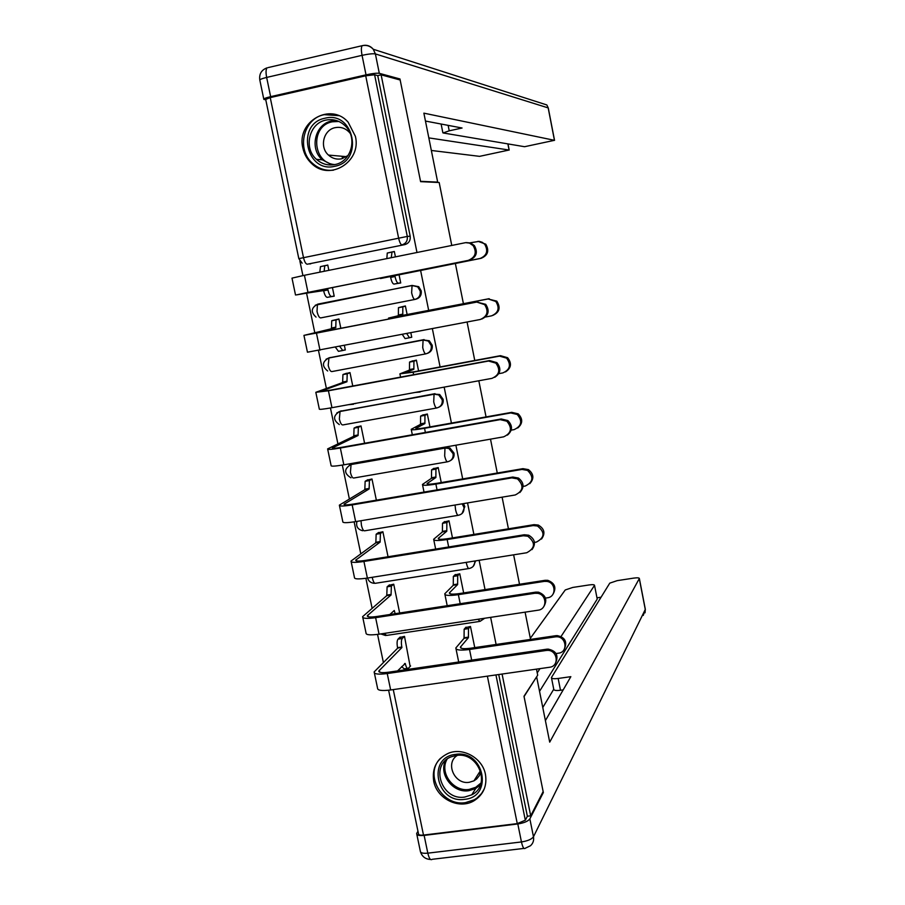 <?xml version="1.0" encoding="UTF-8"?>
<svg xmlns="http://www.w3.org/2000/svg" width="905" height="905" viewBox="0 0 905 905"><rect width="100%" height="100%" fill="white"/><g stroke="black" fill="none" stroke-linecap="round" stroke-linejoin="round"><path stroke-width="1.36" d="M415.293 299.34L415.904 299.204C419.897 297.983 421.673 295.211 421.232 290.89L418.732 286.693L412.058 285.426L417.725 286.896L420.237 291.105C420.678 295.426 418.902 298.209 414.897 299.431L320.675 317.915C319.25 317.802 318.04 315.653 317.022 311.478L317.417 304.318C311.071 307.847 310.619 312.112 316.049 317.101M427.432 353.369C431.085 351.988 432.681 349.296 432.217 345.269L429.287 340.755L423.099 339.918L428.314 341.083L431.255 345.608C431.696 349.907 429.92 352.656 425.916 353.844C424.75 353.821 423.676 351.706 422.714 347.509L423.099 339.918L328.968 357.848L328.221 365.405C329.228 369.534 330.416 371.593 331.818 371.582L425.757 353.878M439.14 407.092C442.285 405.531 443.62 402.951 443.145 399.343L439.672 394.49L434.061 394.105L438.733 394.942L442.206 399.806C442.647 404.083 440.859 406.798 436.866 407.951C435.735 408.065 434.683 406.04 433.721 401.877L434.061 394.105L340.054 411.289L339.364 419.026C340.348 423.121 341.524 425.09 342.893 424.931L436.583 408.008M450.679 460.453C453.371 458.79 454.468 456.346 454.005 453.122L449.876 447.93L444.977 447.986L448.948 448.495L453.1 453.699C453.529 457.953 451.753 460.634 447.76 461.754C446.663 462.002 445.633 460.068 444.672 455.95L444.977 447.986L351.083 464.423L350.427 472.342C351.411 476.403 352.577 478.293 353.9 477.998L447.353 461.822M462.07 513.508L464.808 506.585L463.462 503.621M473.292 566.247L475.679 560.862M433.71 781.185C436.742 798.753 459.106 809.794 473.835 800.868C483.349 794.873 487.229 786.072 485.465 774.476C482.637 758.198 463.066 747.044 448.405 753.265C436.764 758.752 431.866 768.051 433.71 781.185M302.847 147.945C304.193 154.167 307.157 159.393 311.716 163.601C329.635 181.532 361.74 161.769 355.405 136.361L348.154 122.22C330.676 101.767 296.082 121.677 302.847 147.945M299.883 261.025L302.915 275.595M306.569 293.175L314.782 332.678M318.492 350.518L326.388 388.426M330.449 407.974L337.916 443.857M342.328 465.091L349.375 498.972M354.138 521.857L360.778 553.758M365.88 578.295L372.102 608.228M377.555 634.405L383.369 662.392M404.852 244.61L307.214 264.226L404.852 244.61C408.856 243.355 410.632 240.549 410.18 236.205L407.284 236.431C407.736 240.809 405.949 243.626 401.922 244.893C400.689 244.588 399.569 242.28 398.585 237.981L365.711 75.794L374.602 74.776L407.284 236.431L298.82 258.638L302.157 263.163M451.765 245.436L439.174 182.505L420.599 181.656L400.168 80.002L381.129 74.832L416.979 252.484M536.484 669.134L537.694 675.187L523.995 696.25L543.147 791.581L530.703 815.835L502.083 674.055M496.11 644.462L490.634 617.357M485.035 589.608L479.118 560.319M473.892 534.425L467.534 502.931M462.693 478.915L455.882 445.203M451.425 423.088L444.163 387.125M440.09 366.932L432.364 328.685M428.687 310.449L420.599 270.414M455.362 263.457L463.417 303.695M467.082 322.033L474.763 360.473M478.824 380.767L486.053 416.922M490.499 439.14L497.275 473.032M502.105 497.162L508.429 528.814M513.633 554.833L519.515 584.268M525.092 612.153L530.545 639.405M298.808 258.581L265.697 99.437L270.244 97.604L365.711 75.794M381.129 74.832L377.736 75.613L374.602 74.776M530.703 815.835L527.366 816.242L525.319 820.202L517.264 823.607L423.495 835.077C420.225 835.383 418.551 834.964 418.495 833.799L388.618 690.232M474.752 647.607L470.464 626.475L465.566 627.663M410.146 666.419L404.501 636.373L399.682 637.505M463.654 592.911L459.774 573.804L454.853 574.98M399.671 613.002L393.72 584.2L388.89 585.331M452.477 537.909L449.016 520.839L444.084 522.015M388.041 556.756L382.883 531.744L378.03 532.887M441.244 482.569L438.201 467.568L433.257 468.745M376.356 500.171L371.978 478.994L367.125 480.136M429.954 426.922L427.33 414.015L422.375 415.18M364.591 443.258L361.016 425.95L356.151 427.092M355.224 403.63L356.321 403.234M421.662 391.446L422.669 391.062M418.585 370.937L416.391 360.145L411.413 361.321M352.758 385.994L349.997 372.611L345.11 373.765M343.267 350.348L345.314 349.952L344.409 345.552M409.897 337.622L411.752 337.26L410.847 332.814M407.148 314.635L405.395 305.969L400.406 307.146M340.857 328.391L338.911 318.979L334.013 320.121M329.228 296.998L334.205 296.195L332.429 287.564M395.655 283.785L400.723 282.96L399.048 274.724M328.379 358.109L424.083 339.601M338.9 411.73L435.022 393.664M349.409 465.068L352.215 463.824L445.905 447.421M395.428 256.85L394.331 251.5L392.035 251.963L391.243 257.699M322.847 266.149L324.284 265.855M389.32 252.631L390.587 252.371M328.866 270.335L327.768 265.029L324.759 265.765L324.148 271.296M319.024 303.876L317.847 304.227M377.736 75.613L410.18 236.205M309.646 263.943L310.709 263.819M527.366 816.242L498.734 674.53M556.066 653.534L558.509 653.184C568.544 652.166 566.202 635.955 556.123 636.803L555.274 636.882L556.948 635.559C565.014 637.199 567.492 641.679 564.392 648.976M470.34 626.498L468.519 628.568L468.417 637.652L464.061 638.297L455.826 647.969C455.882 650.129 460.441 650.638 469.514 649.485L555.274 636.882M464.061 638.297L464.152 629.247L466.018 627.142M464.152 629.247L468.496 628.59L464.175 629.213M556.1 635.649L470.566 648.218C463.835 649.077 460.453 648.704 460.407 647.098L468.417 637.652M374.365 672.935L377.543 688.162C377.464 690.458 381.831 691.058 390.655 689.972L549.539 667.268C559.89 666.238 557.457 649.541 547.084 650.39L546.201 650.469L547.955 649.077C556.27 650.786 558.826 655.401 555.613 662.924M397.555 670.899L405.236 663.478C406.187 667.426 407.25 669.01 408.438 668.241L410.599 665.933M404.411 636.385L402.25 638.511C401.243 640.05 401.107 642.889 401.831 647.018L397.657 648.161L374.15 671.929C374.059 674.135 378.414 674.678 387.238 673.558L546.201 650.469M547.073 649.157L388.55 672.211C382.001 673.037 378.765 672.63 378.822 670.99L401.933 647.528M407.454 668.388L404.173 668.863L401.662 666.6M397.657 648.161L397.544 647.663C396.831 643.523 396.967 640.695 397.985 639.156L402.284 638.478M400.168 637.03L398.019 639.122M545.477 598.092L547.502 597.786C556.496 596.859 556.021 582.549 546.948 581.417L544.244 581.395L545.104 580.309L547.797 580.331C554.878 583.137 556.62 587.741 553.046 594.144M459.683 573.815L457.704 575.738L457.625 584.585L453.269 585.264L444.774 593.782C444.762 595.626 449.287 595.92 458.371 594.675L544.244 581.395M453.269 585.264L453.348 576.428L455.362 574.494M545.104 580.309L459.457 593.567C452.726 594.495 449.355 594.28 449.355 592.899L457.625 584.585M534.47 542.378L536.439 542.072C544.821 537.536 545.149 532.174 537.434 525.997L533.158 525.579L534.052 524.651L538.317 525.07C544.482 528.758 545.545 533.407 541.518 539.041M448.993 520.839L446.855 522.592L446.787 531.212L442.409 531.925L433.653 539.267C433.574 540.805 438.077 540.896 447.161 539.538L533.158 525.579M442.409 531.925L442.5 523.305L444.66 521.552M534.052 524.651L448.28 538.588C441.55 539.595 438.201 539.527 438.246 538.385L446.787 531.212M517.807 823.957L424.128 835.406L427.816 853.155L521.45 841.944L517.807 823.957C524.04 822.973 528.056 821.276 529.855 818.867L543.339 792.531L524.052 696.579L536.405 677.166M536.699 677.132L549.708 742.145L639.36 578.476C639.122 577.752 637.211 577.639 633.613 578.125L617.176 580.648L609.766 583.148L551.428 677.562C551.62 678.682 553.871 678.976 558.159 678.467L560.5 690.266C556.213 690.775 553.973 690.458 553.769 689.316L551.496 677.902M545.398 720.618L570.84 676.668L558.159 678.467M597.176 598.861L594.517 585.309C594.314 584.596 592.47 584.483 589.008 584.958L572.752 587.447L565.252 589.958L530.33 638.319M601.067 597.21L596.972 597.832M594.438 585.49L561.077 636.441M539.991 668.637L537.231 672.856M543.339 792.531L542.604 792.622M424.128 835.406C419.23 835.881 416.741 835.247 416.651 833.516L417.963 831.276M542.774 707.518L553.747 689.214M597.13 599.234L539.538 691.307M563.182 689.893L560.5 690.266M436.414 182.38L437.669 182.109L423.879 113.148L554.448 140.32L548.181 107.91L375.394 53.927L379.308 73.328L399.965 78.973L420.531 181.317L437.669 182.109M428.823 137.888L509.074 150.026L507.875 143.895M431.346 150.468L479.571 156.35L509.074 150.026M270.64 96.654L366.016 74.844L362.057 55.341L266.647 77.434L270.64 96.654C265.697 97.842 263.423 98.747 263.841 99.392L265.787 99.822M448.133 125.354L449.219 130.818L443.099 132.956L524.572 146.712L554.448 140.32M449.219 130.818L462.07 128.012L425.452 121.055M398.008 79.414L399.965 78.973M379.308 73.328C376.853 72.966 372.419 73.475 366.016 74.844M464.74 799.33C436.346 804.036 426.64 757.168 455.52 754.385C484.118 749.476 493.745 796.83 464.74 799.33M456.267 755.483L451.403 756.761C429.366 764.476 441.583 801.095 464.797 797.045L471.743 794.828C491.607 785.382 478.304 751.444 456.267 755.483M457.353 755.37C444.819 762.949 454.548 784.929 469.265 782.293L473.937 780.845L476.686 778.933L479.311 775.687L480.815 771.75M440.509 758.277C423.766 774.25 442.025 806.74 465.43 802.644L474.344 799.737L477.037 797.984L481.562 793.493L484.288 788.9M334.839 166.26C306.026 173.726 295.641 123.646 324.986 118.227C354.013 110.512 364.308 161.147 334.839 166.26M325.913 120.094C309.114 123.103 303.186 148.115 316.478 159.348C321.92 164.11 328.096 165.841 335.02 164.529C351.174 161.757 357.803 138.08 345.62 126.27C339.997 120.727 333.425 118.668 325.913 120.094M350.235 133.408L348.923 131.881C344.997 128.069 340.427 126.666 335.212 127.65C323.492 129.732 319.239 147.142 328.458 155.072C332.293 158.488 336.671 159.732 341.592 158.805L348.108 155.49M338.674 115.659L324.25 114.664C303.311 118.419 296.059 149.676 312.734 163.522C318.786 168.816 325.721 171.022 333.515 170.163M341.841 156.26L342.837 158.466M362.803 617.515L366.027 632.991C365.88 634.971 370.224 635.367 379.048 634.19L538.17 610.185C547.435 609.246 546.937 594.495 537.581 593.318L534.798 593.284L535.715 592.13L538.486 592.164C545.794 595.071 547.593 599.823 543.894 606.418M389.851 614.506L394.275 610.49L395.146 613.692M393.675 584.211L391.367 586.168L391.062 594.97L386.774 595.637L362.622 616.656C362.452 618.545 366.785 618.884 375.62 617.674L534.798 593.284M535.715 592.13L376.966 616.475C370.417 617.38 367.192 617.131 367.306 615.728L391.062 594.97M390.858 614.348L390.655 613.771M386.774 595.637L387.102 586.847L391.446 586.101M389.422 584.879L387.182 586.768M351.174 561.767L354.455 577.492C354.24 579.155 358.55 579.347 367.385 578.069L526.721 552.751C535.353 548.091 535.703 542.581 527.751 536.201L523.339 535.76L524.289 534.765L528.69 535.217C535.036 539.029 536.133 543.826 531.97 549.629M382.883 531.755L380.428 533.531L380.123 542.118L375.835 542.819L351.027 561.066C350.789 562.639 355.088 562.774 363.923 561.462L523.339 535.76M524.289 534.765L365.315 560.421C358.753 561.394 355.563 561.292 355.722 560.127L380.123 542.118M375.835 542.819L376.152 534.233L380.564 533.418M378.652 532.445L376.288 534.12M523.067 486.392L525.296 486.019C533.237 482.082 533.973 476.878 527.524 470.396L522.004 469.423L522.932 468.654L528.441 469.616C533.837 473.994 534.278 478.677 529.764 483.666M438.212 467.602L435.939 469.129L435.871 477.535L431.493 478.281L422.465 484.447C422.33 485.657 426.798 485.544 435.882 484.096L522.004 469.423M431.493 478.281L431.572 469.876L433.936 468.315M522.932 468.654L437.047 483.293C430.305 484.367 426.979 484.458 427.081 483.564L435.871 477.535M511.235 430.135L514.097 429.637C521.653 426.119 522.694 421.063 517.23 414.467L510.782 412.94L511.755 412.341L518.18 413.845C523.011 418.845 522.864 423.551 517.762 427.975M427.341 414.083L424.954 415.361L424.898 423.563L420.52 424.343L411.221 429.309C411.006 430.203 415.452 429.864 424.547 428.314L510.782 412.94M420.52 424.343L420.587 416.142L423.235 414.75M511.755 412.341L425.746 427.669C418.992 428.823 415.689 429.072 415.836 428.416L424.898 423.563M498.836 373.652L502.841 372.917C510.058 369.704 511.325 364.783 506.63 358.154L499.503 356.129L500.499 355.676L507.603 357.701C512.004 363.335 511.291 368.075 505.499 371.921M420.214 392.035L415.146 392.442M416.413 360.258L413.924 361.276L413.868 369.274L409.479 370.088L399.908 373.856L413.132 372.215L499.503 356.129M409.479 370.088L409.546 362.091L412.737 360.835M500.499 355.676L414.366 371.729L404.535 372.951L413.868 369.274M419.524 391.639L422.42 391.107M339.477 505.691L342.803 521.665C342.52 523.011 346.807 523 355.642 521.619L515.216 494.978C523.384 490.929 524.142 485.566 517.49 478.869L511.8 477.874L512.796 477.048L518.463 478.055C524.04 482.58 524.493 487.41 519.821 492.546M371.989 479.05L369.421 480.589L369.127 488.96L364.828 489.696L339.352 505.148C339.058 506.393 343.323 506.314 352.169 504.911L511.8 477.874M512.796 477.048L353.595 504.028C347.034 505.081 343.855 505.137 344.07 504.209L369.127 488.96M364.828 489.696L365.134 481.324L369.602 480.442M367.849 479.707L365.326 481.177M327.701 449.287L331.094 465.509C330.744 466.539 334.986 466.313 343.832 464.831L503.633 436.844C511.404 433.235 512.468 428.02 506.845 421.21L500.205 419.637L501.223 418.981L507.852 420.554C512.83 425.712 512.683 430.576 507.411 435.124M361.038 426.04L358.346 427.341L358.075 435.509L353.776 436.278L327.621 448.891C327.248 449.819 331.49 449.525 340.337 448.02L500.205 419.637M501.223 418.981L341.807 447.308C335.235 448.428 332.09 448.642 332.35 447.952L358.075 435.509M353.776 436.278L354.059 428.122L358.595 427.171M357.09 426.662L354.308 427.941M315.868 392.544L319.307 409.026C318.888 409.716 323.096 409.275 331.954 407.702L491.969 378.358C499.413 375.043 500.714 369.975 495.872 363.131L488.519 361.038L489.582 360.563L496.913 362.656C501.449 368.471 500.714 373.358 494.73 377.317M350.02 372.736L347.215 373.799L346.954 381.763L342.644 382.566L315.822 392.306L328.436 390.79L488.519 361.038M489.582 360.563L329.94 390.236L320.562 391.367L346.954 381.763M352.792 403.879L356.095 403.268M353.561 404.252L348.493 404.671M342.644 382.566L342.927 374.602L347.52 373.607M346.57 373.256L343.221 374.41M485.521 317.01L491.506 315.856C498.463 312.859 499.888 308.051 495.782 301.444L488.146 298.967L496.8 301.15C500.895 307.745 499.47 312.53 492.524 315.528M409.32 337.78L405.067 338.594L402.34 334.443M405.429 306.139L402.815 306.874L402.77 314.68L388.528 318.074L488.146 298.967M398.381 315.54L398.438 307.734L404.999 306.048M489.186 298.684L402.929 315.449L393.166 317.157L402.77 314.68M406.73 333.594L409.445 337.757L411.707 337.056M303.956 335.461L307.451 352.203L480.25 319.499C487.422 316.411 488.881 311.456 484.65 304.634L476.777 302.078L485.725 304.329C489.899 310.856 488.587 315.766 481.788 319.046M338.945 319.137L336.015 319.929L335.766 327.712L303.944 335.382L476.777 302.078M477.874 301.784L318.006 332.825L308.707 334.443L335.766 327.712M339.771 346.434L342.746 350.507L345.269 349.749M342.61 350.529L338.447 351.321L335.461 347.26M331.456 328.549L331.716 320.777L336.377 319.737M338.923 318.99L332.078 320.574M477.998 241.318L485.804 244.192C489.435 250.753 487.885 255.448 481.166 258.298L380.462 278.548L480.103 258.468C486.845 255.606 488.395 250.889 484.752 244.327L482.263 242.302L479.243 241.364L470.125 242.811M394.908 276.002L395.021 276.523C396.005 280.776 397.125 283.005 398.358 283.22L393.98 284.091C392.736 283.887 391.605 281.659 390.621 277.405L390.519 276.873M400.7 282.858L393.98 284.091M386.842 258.592L387.261 253.049L391.922 251.986M394.376 251.703L392.012 251.963M400.689 282.79L398.358 283.22M468.451 260.289C475.397 257.348 476.992 252.484 473.225 245.708L469.469 243.083L465.6 242.653L304.419 275.29L307.983 292.406L469.582 260.12L309.555 292.145L300.302 294.102L327.961 289.939C328.968 294.136 330.167 296.331 331.581 296.501L334.171 296.026M466.279 242.597L470.679 242.993L474.344 245.572C478.1 252.325 476.505 257.178 469.582 260.12M327.848 289.408L296.433 294.906L307.983 292.406M334.183 296.082L327.282 297.36C325.868 297.191 324.646 294.996 323.639 290.799L323.526 290.279M327.814 265.233L325.178 265.561M319.838 272.167L320.449 266.636L325.076 265.584M295.516 295.007L291.998 278.129L304.419 275.29M462.172 503.836L463.926 507.298C464.356 511.517 462.579 514.164 458.586 515.25C457.523 515.646 456.516 513.791 455.566 509.707L455.057 505.024M474.763 561.01C474.967 565.003 473.157 567.492 469.367 568.453C468.326 568.974 467.331 567.22 466.392 563.17L466.245 562.367M484.661 618.262L480.069 621.35L477.976 619.269M270.244 97.604L303.469 257.495C304.499 261.726 305.743 263.966 307.214 264.226M393.268 689.599L423.495 835.077M517.264 823.607L487.376 676.148M315.325 305.189L412.058 285.426L411.639 292.824C412.612 297.066 413.698 299.261 414.897 299.431M330.155 357.486L326.072 359.217M341.208 410.802L336.807 412.952M352.215 463.824L351.083 464.423M458.054 515.341L364.851 530.771C363.561 531.19 362.419 529.391 361.446 525.364L361.005 520.726M468.711 568.555L375.745 583.239C374.478 583.793 373.358 582.085 372.396 578.091L372.249 577.3M479.311 621.475L386.582 635.423L384.139 633.421M317.813 304.114L411.741 285.618L418.732 286.693M495.94 674.926L525.319 820.202M461.075 648.15L460.736 646.521M468.315 637.143L463.96 637.787M471.675 660.118L469.514 649.485M404.558 663.569L405.236 663.478M379.342 670.232L379.749 672.211M397.544 647.663L401.831 647.018M387.238 673.558L390.655 689.972M449.989 593.771L449.717 592.39M457.772 575.671L453.428 576.349M457.523 584.064L453.156 584.754M460.204 603.714L458.371 594.675M438.846 539.086L438.62 537.955M446.968 522.479L442.613 523.192M446.674 530.692L442.307 531.405M448.665 546.971L447.161 539.538M529.855 818.867L533.475 836.774L645.276 609.484L639.303 578.623M645.299 609.156L643.274 615.423M533.475 836.774C531.688 839.24 527.672 840.971 521.45 841.944C522.683 847.351 523.95 849.444 525.262 848.245L530.466 845.756C533.079 843.392 534.086 840.394 533.475 836.774M523.961 848.404L432.149 859.309C430.531 860.531 429.094 858.483 427.816 853.155C422.918 853.607 420.418 852.94 420.316 851.153L416.809 834.286M362.848 45.544L363.007 45.51C367.091 44.73 370.507 45.985 373.267 49.255L546.846 104.957L548.283 108.034M263.774 99.075L259.871 80.296C259.441 79.595 261.703 78.633 266.647 77.434C265.708 72.411 265.866 69.21 267.145 67.818C261.488 69.866 259.045 73.916 259.792 79.957M268.118 67.592L362.181 45.691C361.152 47.037 361.106 50.25 362.057 55.341C368.471 53.961 372.917 53.486 375.394 53.927L373.267 49.255C370.179 45.963 366.48 44.775 362.181 45.691L363.007 45.51M480.431 784.907L475.736 788.493L468.858 790.699C453.088 793.38 438.473 774.454 445.52 760.494M447.07 759.205C439.129 772.621 453.348 792.135 469.107 789.432L475.736 787.305L481.053 782.961M332.146 164.936L322.304 159.812C309.148 148.703 315.031 123.951 331.649 120.987L336.355 120.512M338.877 121.462L332.339 121.802C310.03 125.671 312.259 163.251 334.782 164.574M393.573 611.124L394.376 610.999M367.849 615.061L368.199 616.746M386.673 595.128L390.96 594.461M375.62 617.674L379.048 634.19M356.287 559.562L356.57 560.942M375.733 542.31L380.021 541.597M363.923 561.462L367.385 578.069M427.646 484.085L427.465 483.202M436.097 468.982L431.742 469.729M435.769 477.014L431.391 477.772M437.058 489.888L435.882 484.096M416.368 428.766L416.243 428.133M425.169 415.191L420.802 415.972M424.796 423.042L420.418 423.823M425.384 432.454L424.547 428.314M414.185 361.084L409.807 361.91M413.766 368.754L409.377 369.568M413.642 374.681L413.132 372.215M344.658 503.734L344.884 504.809M364.726 489.186L369.025 488.451M352.169 504.911L355.642 521.619M332.961 447.579L333.119 448.348M353.663 435.769L357.961 435M340.337 448.02L343.832 464.831M342.543 382.046L346.841 381.243M328.436 390.79L331.954 407.702M403.132 306.682L398.754 307.542M402.668 314.159L398.268 315.008M401.82 316.546L401.662 315.777M331.354 328.029L335.665 327.191M316.467 333.21L319.997 350.224M481.166 258.298L480.103 258.468M395.021 276.523L390.621 277.405M323.639 290.799L327.961 289.939M327.282 297.36L331.581 296.501M312.915 163.692L311.716 163.601M380.756 633.93L385.575 635.525M449.876 447.93L444.796 448.133L350.869 464.582C343.877 468.96 343.911 473.383 350.959 477.829M439.672 394.49L433.846 394.275L339.782 411.458C333.017 415.508 332.859 419.875 339.307 424.569M429.287 340.755L422.827 340.11L328.628 358.041C322.09 361.808 321.761 366.129 327.667 370.982M367.588 578.035C368.618 581.293 370.858 583.046 374.331 583.306M357 521.393C355.767 526.28 357.656 529.391 362.645 530.749M556.123 636.803L556.948 635.559M460.532 647.754L460.407 647.098M458.699 662.008L456.007 648.851M547.084 650.39L547.955 649.077M397.985 639.156L402.25 638.511M378.822 670.99L378.98 671.736M546.948 581.417L547.797 580.331M457.704 575.738L453.348 576.428M447.206 605.705L444.921 594.517M537.434 525.997L538.317 525.07M446.855 522.592L442.5 523.305M435.656 549.075L433.778 539.878M639.36 578.476L645.322 609.314L645.039 612.809M420.531 852.012C422.205 856.741 425.542 859.218 430.531 859.456M594.517 585.309L597.21 599.031M546.846 104.957L548.272 107.955L554.539 140.354M442.862 132.764L441.12 124.03M509.198 150.072L507.988 143.918M480.442 784.873L475.736 788.493L471.743 794.828M473.937 780.845L480.465 770.664M328.458 155.072L346.57 156.678M332.316 164.925L322.304 159.812L316.478 159.348M537.581 593.318L538.486 592.164M387.102 586.847L391.367 586.168M367.306 615.728L367.441 616.362M527.751 536.201L528.69 535.217M376.152 534.233L380.428 533.531M527.524 470.396L528.441 469.616M435.939 469.129L431.572 469.876M424.026 492.094L422.567 484.933M517.23 414.467L518.18 413.845M424.954 415.361L420.587 416.142M412.329 434.773L411.289 429.649M506.63 358.154L507.603 357.701M413.924 361.276L409.546 362.091M400.564 377.114L399.942 374.059M517.49 478.869L518.463 478.055M365.134 481.324L369.421 480.589M506.845 421.21L507.852 420.554M354.059 428.122L358.346 427.341M495.872 363.131L496.913 362.656M342.927 374.602L347.215 373.799M495.782 301.444L496.8 301.15M402.815 306.874L398.438 307.734M388.731 319.092L388.539 318.13M484.65 304.634L485.725 304.329M331.716 320.777L336.015 319.929M484.752 244.327L485.804 244.192M391.65 252.156L387.261 253.049M473.225 245.708L474.344 245.572M320.449 266.636L324.759 265.765"/></g></svg>
